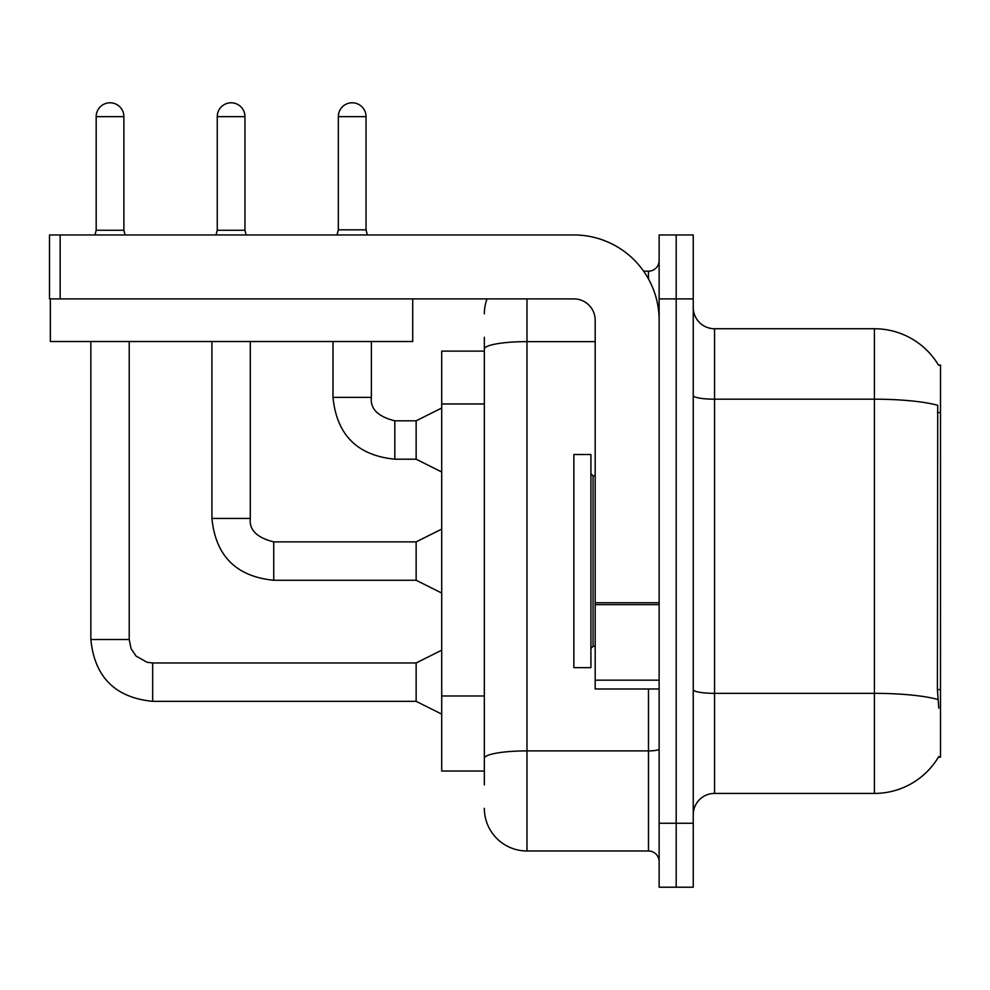 <?xml version="1.0" encoding="UTF-8"?>
<svg xmlns="http://www.w3.org/2000/svg" width="990" height="990" viewBox="0 0 990 990"><rect width="100%" height="100%" fill="white"/><g stroke="black" fill="none" stroke-linecap="round" stroke-linejoin="round"><path stroke-width="1.49" d="M938.557 365.236A74.609 74.609 0 0 0 874.418 328.742A74.609 74.609 0 0 1 938.557 365.236L940.5 364.976L940.5 757.189L938.409 757.189L938.78 756.546A74.609 74.609 0 0 1 874.418 793.423A74.609 74.609 0 0 0 938.409 757.189M484.345 351.116L441.713 351.116L441.713 771.037L484.345 771.037M693.235 814.733A21.31 21.31 0 0 1 714.557 793.423L874.418 793.423L874.418 328.742A74.609 74.609 0 0 1 938.409 364.976A74.609 74.609 0 0 0 874.418 328.742L714.557 328.742A21.31 21.31 0 0 1 693.235 307.42A21.31 21.31 0 0 0 714.557 328.742L714.557 793.423M676.182 823.259L676.182 887.213L693.235 887.213L693.235 823.259L676.182 823.259L676.182 887.213L659.13 887.213L659.13 823.259L676.182 823.259L676.182 298.893L676.182 823.259M659.13 823.259L659.13 234.952L676.182 234.952L676.182 298.893L676.182 234.952L693.235 234.952L693.235 823.259M938.78 708.159L937.406 689.634L937.716 405.294A74.609 12.957 180 0 0 874.418 399.193L714.557 399.193A21.31 3.7 0 0 1 693.235 395.493M484.345 784.897L484.345 337.268M526.977 298.893L526.977 850.979L648.475 850.979L648.475 688.978M643.624 271.186L648.475 271.186A10.655 10.655 0 0 0 659.13 260.531M659.13 861.634A10.655 10.655 0 0 0 648.475 850.979M484.345 313.818A42.632 42.632 0 0 1 487.043 298.893M526.977 850.979A42.632 42.632 0 0 1 484.345 808.347M366.04 229.829L338.332 229.829L338.332 116.647A13.86 13.86 0 0 1 352.18 102.787A13.86 13.86 0 0 1 366.04 116.647L366.04 229.829L367.315 234.952M441.713 471.983L416.134 459.187L416.134 420.824L441.713 408.029M332.999 341.525L332.999 397.374L371.374 397.374L371.374 341.525M573.866 561.082L573.866 667.656L590.919 667.656L590.919 454.497L573.866 454.497L573.866 561.082M659.13 688.978L595.188 688.978L595.188 602.774L659.13 602.774M659.13 320.216A85.264 85.264 0 0 0 573.866 234.952L60.155 234.952L60.155 298.893L573.866 298.893A21.31 21.31 0 0 1 595.188 320.216L595.188 602.774M50.354 298.893L50.354 341.525L412.719 341.525L412.719 298.893L49.5 298.893L49.5 234.952L60.155 234.952M123.886 230.262L96.178 230.262L96.178 116.647A13.86 13.86 0 0 1 110.038 102.787A13.86 13.86 0 0 1 123.886 116.647L123.886 230.262L125.062 234.952M441.713 714.124L416.134 701.341L416.134 662.966L441.713 650.183M90.857 341.525L90.857 639.515L129.22 639.515L129.22 341.525M244.963 230.262L217.256 230.262L217.256 116.647A13.86 13.86 0 0 1 231.115 102.787A13.86 13.86 0 0 1 244.963 116.647L244.963 230.262L246.139 234.952M441.713 593.047L416.134 580.264L416.134 541.889L441.713 529.106M211.922 341.525L211.922 518.451L250.297 518.451L250.297 341.525M940.5 689.634L937.406 689.634M940.5 412.533L937.406 412.533M484.345 403.957L441.713 403.957M484.345 695.982L441.713 695.982M937.938 699.509A74.609 12.957 180 0 0 874.418 693.346L714.557 693.346A21.31 3.7 0 0 1 693.235 689.646M693.235 298.893L659.13 298.893M659.13 749.059A10.655 1.856 0 0 1 648.475 750.903L526.977 750.903A42.632 7.4 180 0 0 484.345 758.303M484.345 349.049A42.632 7.4 180 0 1 526.977 341.637L595.188 341.637M648.475 278.933L648.475 271.186M416.134 459.187L394.812 459.187C357.316 455.487 336.711 434.882 332.999 397.374C336.711 434.882 357.316 455.487 394.812 459.187C357.316 455.487 336.711 434.882 332.999 397.374C336.711 434.882 357.316 455.487 394.812 459.187C357.316 455.487 336.711 434.882 332.999 397.374C336.711 434.882 357.316 455.487 394.812 459.187C357.316 455.487 336.711 434.882 332.999 397.374C336.711 434.882 357.316 455.487 394.812 459.187C357.316 455.487 336.711 434.882 332.999 397.374C336.711 434.882 357.316 455.487 394.812 459.187C357.316 455.487 336.711 434.882 332.999 397.374C336.711 434.882 357.316 455.487 394.812 459.187C357.316 455.487 336.711 434.882 332.999 397.374C336.711 434.882 357.316 455.487 394.812 459.187C357.316 455.487 336.711 434.882 332.999 397.374C336.711 434.882 357.316 455.487 394.812 459.187L394.812 420.861M338.332 116.647L366.04 116.647M590.919 473.69L593.047 475.819L593.047 646.346L595.188 646.346M659.13 604.63L595.188 604.63M595.188 680.167L659.13 680.167M416.134 701.341L152.67 701.341C115.162 697.628 94.557 677.024 90.857 639.515C94.557 677.024 115.162 697.628 152.67 701.341C115.162 697.628 94.557 677.024 90.857 639.515C94.557 677.024 115.162 697.628 152.67 701.341C115.162 697.628 94.557 677.024 90.857 639.515C94.557 677.024 115.162 697.628 152.67 701.341C115.162 697.628 94.557 677.024 90.857 639.515C94.557 677.024 115.162 697.628 152.67 701.341C115.162 697.628 94.557 677.024 90.857 639.515C94.557 677.024 115.162 697.628 152.67 701.341C115.162 697.628 94.557 677.024 90.857 639.515C94.557 677.024 115.162 697.628 152.67 701.341C115.162 697.628 94.557 677.024 90.857 639.515C94.557 677.024 115.162 697.628 152.67 701.341C115.162 697.628 94.557 677.024 90.857 639.515C94.557 677.024 115.162 697.628 152.67 701.341L152.67 662.966L147.176 662.322L136.088 656.098L131.076 648.673L129.22 639.515M96.178 116.647L123.886 116.647M416.134 580.264L273.747 580.264C236.239 576.551 215.634 555.947 211.922 518.451C215.634 555.947 236.239 576.551 273.747 580.264C236.239 576.551 215.634 555.947 211.922 518.451C215.634 555.947 236.239 576.551 273.747 580.264C236.239 576.551 215.634 555.947 211.922 518.451C215.634 555.947 236.239 576.551 273.747 580.264C236.239 576.551 215.634 555.947 211.922 518.451C215.634 555.947 236.239 576.551 273.747 580.264C236.239 576.551 215.634 555.947 211.922 518.451C215.634 555.947 236.239 576.551 273.747 580.264C236.239 576.551 215.634 555.947 211.922 518.451C215.634 555.947 236.239 576.551 273.747 580.264C236.239 576.551 215.634 555.947 211.922 518.451C215.634 555.947 236.239 576.551 273.747 580.264C236.239 576.551 215.634 555.947 211.922 518.451C215.634 555.947 236.239 576.551 273.747 580.264L273.747 541.938M217.256 116.647L244.963 116.647M273.747 541.889C256.818 537.632 249.01 529.823 250.297 518.451C249.01 529.823 256.818 537.632 273.747 541.889C256.818 537.632 249.01 529.823 250.297 518.451C249.01 529.823 256.818 537.632 273.747 541.889C256.818 537.632 249.01 529.823 250.297 518.451C249.01 529.823 256.818 537.632 273.747 541.889C256.818 537.632 249.01 529.823 250.297 518.451C249.01 529.823 256.818 537.632 273.747 541.889C256.818 537.632 249.01 529.823 250.297 518.451C249.01 529.823 256.818 537.632 273.747 541.889C256.818 537.632 249.01 529.823 250.297 518.451C249.01 529.823 256.818 537.632 273.747 541.889C256.818 537.632 249.01 529.823 250.297 518.451C249.01 529.823 256.818 537.632 273.747 541.889C256.818 537.632 249.01 529.823 250.297 518.451C249.01 529.823 256.818 537.632 273.747 541.889L416.134 541.889M371.374 397.374C370.074 408.746 377.895 416.555 394.812 420.824C377.895 416.555 370.074 408.746 371.374 397.374C370.074 408.746 377.895 416.555 394.812 420.824C377.895 416.555 370.074 408.746 371.374 397.374C370.074 408.746 377.895 416.555 394.812 420.824C377.895 416.555 370.074 408.746 371.374 397.374C370.074 408.746 377.895 416.555 394.812 420.824C377.895 416.555 370.074 408.746 371.374 397.374C370.074 408.746 377.895 416.555 394.812 420.824C377.895 416.555 370.074 408.746 371.374 397.374C370.074 408.746 377.895 416.555 394.812 420.824C377.895 416.555 370.074 408.746 371.374 397.374C370.074 408.746 377.895 416.555 394.812 420.824C377.895 416.555 370.074 408.746 371.374 397.374C370.074 408.746 377.895 416.555 394.812 420.824C377.895 416.555 370.074 408.746 371.374 397.374C370.074 408.746 377.895 416.555 394.812 420.824L416.134 420.824M332.999 397.374C336.711 434.882 357.316 455.487 394.812 459.187M338.332 229.829L337.046 234.952M593.047 475.819L595.188 475.819M593.047 646.346L590.919 648.475M416.134 662.966L152.67 662.966M90.857 639.515C94.557 677.024 115.162 697.628 152.67 701.341M96.178 230.262L95.015 234.952M217.256 230.262L216.08 234.952"/></g></svg>
